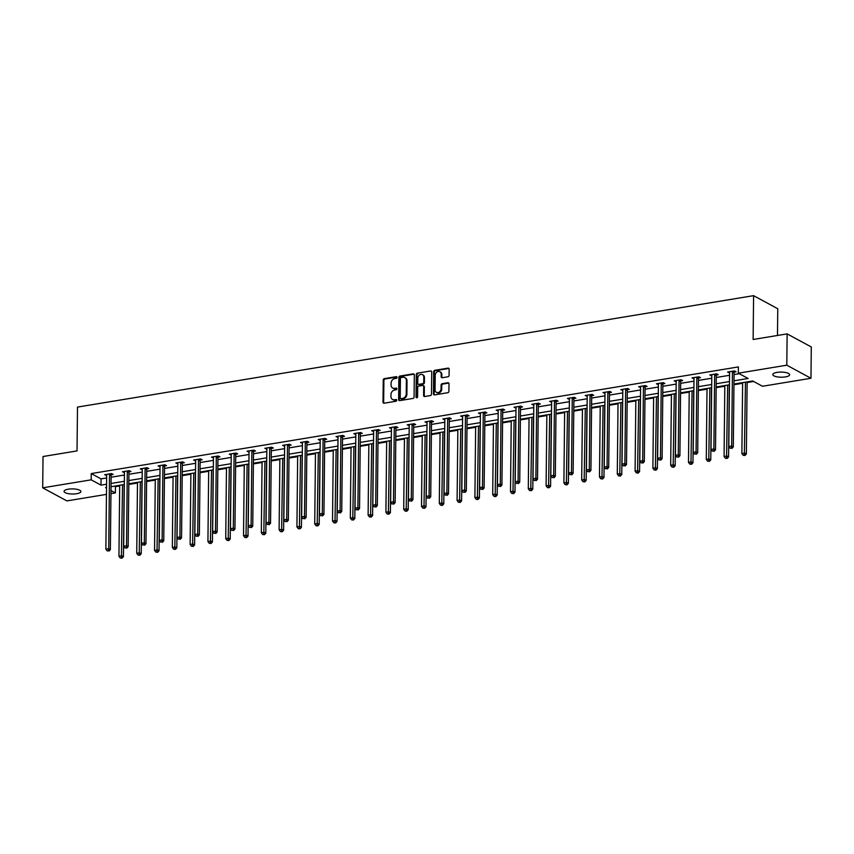 <?xml version="1.0" encoding="UTF-8"?>
<svg xmlns="http://www.w3.org/2000/svg" width="854" height="854" viewBox="0 0 854 854"><rect width="100%" height="100%" fill="white"/><g stroke="black" fill="none" stroke-linecap="round" stroke-linejoin="round"><path stroke-width="1.28" d="M397.046 377.383A0.907 0.747 -61.6 0 0 396.267 376.657L384.364 378.621A1.292 1.067 -61.6 0 0 383.232 380.03L383.008 402.159A1.292 1.067 -61.6 0 0 384.108 403.205L396.01 401.241A0.907 0.747 -61.6 0 0 396.032 399.523L394.484 399.768A4.131 3.405 -61.6 0 1 392.562 399.469A4.131 3.405 -61.6 0 1 390.951 396.427L390.961 394.58A4.131 3.405 -61.6 0 1 394.591 390.064L396.128 389.808A0.907 0.747 -61.6 0 0 396.149 388.09L394.612 388.335A4.131 3.405 -61.6 0 1 392.68 388.036A4.131 3.405 -61.6 0 1 391.068 384.994L391.089 383.158A4.131 3.405 -61.6 0 1 394.708 378.632L396.245 378.375A0.907 0.747 -61.6 0 0 397.046 377.383M396.961 376.998A0.907 0.747 -61.6 0 0 396.918 377.009L385.026 378.973A1.292 1.067 -61.6 0 0 383.894 380.382L383.659 402.512A1.292 1.067 -61.6 0 0 383.873 403.216M396.715 399.864A0.907 0.747 -61.6 0 0 396.683 399.875L394.484 399.768M396.843 388.431A0.907 0.747 -61.6 0 0 396.8 388.442L394.612 388.335M785.381 376.913A8.412 2.562 0.6 0 1 772.785 374.564A8.412 2.562 0.6 0 1 777.023 372.387A8.412 2.562 0.6 0 1 789.619 374.735A8.412 2.562 0.6 0 1 785.381 376.913M76.646 493.719A8.412 2.562 0.6 0 1 64.061 491.36A8.412 2.562 0.6 0 1 68.288 489.193A8.412 2.562 0.6 0 1 80.884 491.541A8.412 2.562 0.6 0 1 76.646 493.719M447.944 376.785A1.292 1.067 -61.6 0 0 449.076 375.376L449.14 369.163A1.292 1.067 -61.6 0 0 448.03 368.127L434.814 370.305A1.292 1.067 -61.6 0 0 433.683 371.714L433.458 393.843A1.292 1.067 -61.6 0 0 434.558 394.89L447.774 392.712A1.292 1.067 -61.6 0 0 448.905 391.292L448.99 383.798A1.292 1.067 -61.6 0 0 447.88 382.752L442.223 383.681A1.292 1.067 -61.6 0 0 441.091 385.101L441.048 388.816A3.448 2.85 -61.6 0 1 439.468 391.954A3.448 2.85 -61.6 0 1 436.415 392.349A3.448 2.85 -61.6 0 1 435.06 389.798L435.22 375.237A3.448 2.85 -61.6 0 1 436.8 372.098A3.448 2.85 -61.6 0 1 439.853 371.703A3.448 2.85 -61.6 0 1 441.208 374.244L441.176 376.678A1.292 1.067 -61.6 0 0 442.287 377.724L447.944 376.785M106.451 494.381L66.868 500.903L42.7 487.826L43.031 456.516L77.031 450.912L77.49 407.08L753.591 295.655L753.132 339.486L787.132 333.882L786.801 365.192L810.969 378.269L762.483 386.264L752.684 380.959L733.96 384.044M42.7 487.826L91.186 479.831L100.985 485.136L106.558 484.218M733.992 380.809L748.115 378.482L738.315 373.187L738.379 366.921L91.25 473.575L91.186 479.831M738.315 373.187L786.801 365.192M414.307 374.906A1.292 1.067 -61.6 0 0 413.208 373.86L399.992 376.038A1.292 1.067 -61.6 0 0 398.861 377.457L398.626 399.576A1.292 1.067 -61.6 0 0 399.736 400.622L412.952 398.444A1.292 1.067 -61.6 0 0 414.083 397.035L414.307 374.906M417.403 373.166L430.619 370.988A1.292 1.067 -61.6 0 1 431.729 372.034L431.494 394.164A1.292 1.067 -61.6 0 1 430.363 395.573L424.705 396.512A1.292 1.067 -61.6 0 1 423.595 395.466L423.691 386.488A1.292 1.067 -61.6 0 0 422.591 385.442L418.834 386.061A1.292 1.067 -61.6 0 0 417.702 387.481L417.606 396.822A0.907 0.747 -61.6 0 1 416.037 397.078L416.272 374.586A1.292 1.067 -61.6 0 1 417.403 373.166L430.619 370.988M777.482 335.473L777.759 308.742L753.591 295.655M91.25 473.575L101.05 478.88L106.622 477.962M111.116 477.215L124.417 475.027M128.911 474.28L142.212 472.091M146.717 471.355L160.018 469.156M164.512 468.419L177.813 466.231M182.308 465.483L195.609 463.295M200.114 462.548L213.415 460.359M217.909 459.623L231.21 457.424M235.704 456.687L249.005 454.488M253.499 453.752L266.8 451.563M271.305 450.816L284.606 448.628M289.1 447.88L302.401 445.692M306.896 444.955L320.197 442.756M324.701 442.02L337.992 439.831M342.497 439.084L355.798 436.896M360.292 436.148L373.593 433.96M378.087 433.224L391.388 431.024M395.893 430.288L409.194 428.089M413.688 427.352L426.989 425.164M431.483 424.417L444.785 422.228M449.279 421.481L462.58 419.293M467.085 418.556L480.386 416.357M484.88 415.62L498.181 413.432M502.675 412.685L515.976 410.496M520.481 409.749L533.782 407.561M538.276 406.824L551.577 404.625M556.071 403.889L569.372 401.69M573.867 400.953L587.168 398.765M591.673 398.017L604.974 395.829M609.468 395.082L622.769 392.893M627.263 392.157L640.564 389.958M645.058 389.221L658.359 387.022M662.864 386.286L676.165 384.097M680.659 383.35L693.96 381.162M698.455 380.414L711.756 378.226M716.26 377.489L729.562 375.29M734.056 374.554L739.254 373.7M111.298 474.771L113.144 474.461L111.511 473.575L104.658 474.707L106.643 475.529M129.093 471.835L130.94 471.525L129.306 470.65L122.464 471.771L124.449 472.604M146.888 468.899L148.735 468.6L147.101 467.714L140.259 468.846L142.244 469.668M164.683 465.964L166.53 465.665L164.897 464.779L158.054 465.91L160.04 466.732M182.489 463.039L184.336 462.729L182.703 461.843L175.849 462.975L177.835 463.797M200.284 460.103L202.131 459.794L200.498 458.908L193.655 460.039L195.641 460.872M218.08 457.168L219.926 456.869L218.293 455.983L211.45 457.103L213.436 457.936M235.885 454.232L237.732 453.933L236.099 453.047L229.246 454.179L231.231 455.001M253.681 451.296L255.527 450.997L253.894 450.111L247.052 451.243L249.026 452.065M271.476 448.371L273.323 448.062L271.689 447.176L264.847 448.307L266.832 449.129M289.271 445.436L291.118 445.126L289.485 444.251L282.642 445.372L284.628 446.204M307.077 442.5L308.924 442.201L307.291 441.315L300.437 442.447L302.423 443.269M324.872 439.564L326.719 439.266L325.086 438.38L318.243 439.511L320.229 440.333M342.667 436.64L344.514 436.33L342.881 435.444L336.038 436.575L338.024 437.397M360.463 433.704L362.309 433.394L360.676 432.508L353.834 433.64L355.819 434.472M378.269 430.768L380.115 430.459L378.482 429.583L371.629 430.704L373.614 431.537M396.064 427.833L397.911 427.534L396.277 426.648L389.435 427.779L391.42 428.601M413.859 424.897L415.706 424.598L414.073 423.712L407.23 424.844L409.215 425.666M431.665 421.972L433.512 421.662L431.878 420.776L425.025 421.908L427.011 422.73M449.46 419.036L451.307 418.727L449.674 417.852L442.831 418.972L444.817 419.805M467.255 416.101L469.102 415.802L467.469 414.916L460.626 416.037L462.612 416.869M485.051 413.165L486.897 412.866L485.264 411.98L478.421 413.112L480.407 413.934M502.857 410.24L504.703 409.931L503.07 409.045L496.217 410.176L498.202 410.998M520.652 407.305L522.499 406.995L520.865 406.109L514.023 407.241L516.008 408.073M538.447 404.369L540.294 404.059L538.66 403.184L531.818 404.305L533.803 405.138M556.253 401.433L558.1 401.134L556.466 400.248L549.613 401.38L551.599 402.202M574.048 398.498L575.895 398.199L574.262 397.313L567.419 398.444L569.394 399.266M591.843 395.573L593.69 395.263L592.057 394.377L585.214 395.509L587.2 396.331M609.639 392.637L611.485 392.328L609.852 391.452L603.009 392.573L604.995 393.406M627.444 389.702L629.291 389.403L627.658 388.517L620.805 389.637L622.79 390.47M645.24 386.766L647.086 386.467L645.453 385.581L638.611 386.713L640.596 387.535M663.035 383.841L664.882 383.531L663.248 382.645L656.406 383.777L658.391 384.599M680.83 380.905L682.677 380.596L681.044 379.71L674.201 380.841L676.187 381.674M698.636 377.97L700.483 377.66L698.85 376.785L691.996 377.906L693.982 378.738M716.431 375.034L718.278 374.735L716.645 373.849L709.802 374.981L711.788 375.803M734.226 372.098L736.073 371.8L734.44 370.914L727.597 372.045L729.583 372.867M114.479 486.139L115.429 486.652L119.677 485.958M128.805 484.453L137.473 483.022M146.61 481.517L155.268 480.087M164.406 478.582L173.074 477.151M182.201 475.646L190.869 474.216M200.007 472.71L208.664 471.291M217.802 469.785L226.47 468.355M235.597 466.85L244.265 465.419M253.392 463.914L262.061 462.484M271.198 460.979L279.856 459.559M288.994 458.054L297.662 456.623M306.789 455.118L315.457 453.687M324.595 452.182L333.252 450.752M342.39 449.247L351.058 447.816M360.185 446.311L368.853 444.891M377.98 443.386L386.648 441.956M395.786 440.45L404.444 439.02M413.582 437.515L422.25 436.084M431.377 434.579L440.045 433.159M449.172 431.654L457.84 430.224M466.978 428.719L475.635 427.288M484.773 425.783L493.441 424.353M502.568 422.847L511.236 421.417M520.374 419.912L529.032 418.492M538.169 416.987L546.838 415.556M555.965 414.051L564.633 412.621M573.76 411.116L582.428 409.685M591.566 408.18L600.223 406.75M609.361 405.244L618.029 403.825M627.156 402.319L635.824 400.889M644.962 399.384L653.62 397.953M662.757 396.448L671.415 395.018M680.553 393.513L689.221 392.093M698.348 390.588L707.016 389.157M716.154 387.652L724.811 386.221M733.949 384.716L742.617 383.286M747.111 382.549L753.634 381.471M787.132 333.882L811.3 346.97L810.969 378.269M115.429 486.652L115.365 492.918L110.945 493.644M106.526 487.453L105.565 487.613L106.515 488.125M110.977 490.548L115.365 492.918M729.455 384.791L716.154 386.979M711.66 387.727L698.358 389.915M693.864 390.652L680.563 392.851M676.058 393.587L662.757 395.786M658.263 396.523L644.962 398.711M640.468 399.458L627.167 401.647M622.673 402.394L609.372 404.582M604.867 405.319L591.566 407.518M587.072 408.255L573.771 410.443M569.276 411.19L555.975 413.379M551.471 414.126L538.18 416.314M533.675 417.051L520.374 419.25M515.88 419.987L502.579 422.186M498.085 422.922L484.784 425.111M480.279 425.858L466.978 428.046M462.484 428.793L449.183 430.982M444.688 431.718L431.387 433.917M426.893 434.654L413.592 436.842M409.087 437.59L395.786 439.778M391.292 440.525L377.991 442.714M373.497 443.45L360.196 445.649M355.691 446.386L342.39 448.585M337.896 449.321L324.595 451.51M320.101 452.257L306.799 454.445M302.305 455.193L289.004 457.381M284.499 458.118L271.198 460.317M266.704 461.053L253.403 463.242M248.909 463.989L235.608 466.177M231.103 466.924L217.813 469.113M213.308 469.849L200.007 472.048M195.513 472.785L182.212 474.984M177.717 475.721L164.416 477.909M159.911 478.656L146.61 480.845M142.116 481.592L128.815 483.78M124.321 484.517L111.02 486.716M111.052 483.481L124.353 481.282M128.847 480.546L142.148 478.357M146.653 477.61L159.954 475.422M164.448 474.675L177.749 472.486M182.244 471.75L195.545 469.551M200.039 468.814L213.34 466.626M217.845 465.878L231.146 463.69M235.64 462.943L248.941 460.754M253.435 460.018L266.736 457.819M271.241 457.082L284.531 454.883M289.036 454.147L302.337 451.958M306.832 451.211L320.133 449.023M324.627 448.275L337.928 446.087M342.433 445.35L355.734 443.151M360.228 442.415L373.529 440.226M378.023 439.479L391.324 437.291M395.818 436.543L409.119 434.355M413.624 433.618L426.925 431.419M431.419 430.683L444.72 428.484M449.215 427.747L462.516 425.559M467.021 424.812L480.322 422.623M484.816 421.876L498.117 419.688M502.611 418.951L515.912 416.752M520.406 416.015L533.707 413.827M538.212 413.08L551.513 410.891M556.007 410.144L569.308 407.956M573.803 407.219L587.104 405.02M591.608 404.284L604.899 402.085M609.404 401.348L622.705 399.16M627.199 398.412L640.5 396.224M644.994 395.477L658.295 393.288M662.8 392.552L676.101 390.353M680.595 389.616L693.896 387.417M698.391 386.681L711.692 384.492M716.186 383.745L729.487 381.557M101.05 478.88L100.985 485.136M106.291 475.593L106.302 474.44M124.097 472.657L124.108 471.504M141.892 469.721L141.903 468.568M159.687 466.796L159.698 465.633M177.483 463.861L177.504 462.708M195.288 460.925L195.299 459.772M213.084 457.99L213.094 456.837M230.879 455.054L230.89 453.901M248.685 452.129L248.695 450.965M266.48 449.193L266.491 448.04M284.275 446.258L284.286 445.105M302.07 443.322L302.092 442.169M319.876 440.397L319.887 439.234M337.672 437.461L337.682 436.309M355.467 434.526L355.477 433.373M373.262 431.59L373.283 430.437M391.068 428.655L391.079 427.502M408.863 425.73L408.874 424.566M426.658 422.794L426.669 421.641M444.464 419.858L444.475 418.706M462.26 416.923L462.27 415.77M480.055 413.987L480.065 412.834M497.85 411.062L497.871 409.909M515.656 408.127L515.667 406.974M533.451 405.191L533.462 404.038M551.246 402.255L551.257 401.102M569.052 399.33L569.063 398.167M586.847 396.395L586.858 395.242M604.643 393.459L604.653 392.306M622.438 390.524L622.449 389.371M640.244 387.588L640.254 386.435M658.039 384.663L658.05 383.51M675.834 381.727L675.845 380.574M693.629 378.792L693.651 377.639M711.435 375.856L711.446 374.703M729.231 372.931L729.241 371.768M392.68 388.036L393.342 388.389A4.131 3.405 -61.6 0 0 395.263 388.698M392.562 399.469L393.214 399.821A4.131 3.405 -61.6 0 0 395.146 400.12M414.094 374.201A1.292 1.067 -61.6 0 0 413.859 374.212L400.643 376.39A1.292 1.067 -61.6 0 0 399.512 377.81L399.277 399.939A1.292 1.067 -61.6 0 0 399.501 400.633M401.209 377.564A0.907 0.747 -61.6 0 0 400.409 378.546L400.206 397.975A0.907 0.747 -61.6 0 0 400.985 398.701L402.608 398.434A4.131 3.405 -61.6 0 0 406.237 393.907L406.376 380.638A4.131 3.405 -61.6 0 0 404.753 377.596A4.131 3.405 -61.6 0 0 402.832 377.287L401.209 377.564M400.558 398.637L401.22 398.989A0.907 0.747 -61.6 0 0 401.636 399.053L400.985 398.701M404.753 377.596L405.404 377.948A4.131 3.405 -61.6 0 1 407.027 380.991L406.888 394.26A4.131 3.405 -61.6 0 1 403.259 398.786L401.636 399.053M423.189 385.538L423.84 385.891A1.292 1.067 -61.6 0 1 424.342 386.841L424.257 395.818A1.292 1.067 -61.6 0 0 424.47 396.523M418.054 373.529A1.292 1.067 -61.6 0 0 416.923 374.938L416.688 397.43A0.907 0.747 -61.6 0 0 416.773 397.815M423.787 377.18A3.448 2.85 -61.6 0 0 422.442 374.639A3.448 2.85 -61.6 0 0 419.389 375.023A3.448 2.85 -61.6 0 0 417.798 378.173L417.745 383.297A1.292 1.067 -61.6 0 0 418.855 384.343L422.602 383.724A1.292 1.067 -61.6 0 0 423.733 382.314L423.787 377.18L424.449 377.532A3.448 2.85 -61.6 0 0 423.093 374.991L422.442 374.639M418.257 384.247L418.908 384.599A1.292 1.067 -61.6 0 0 419.506 384.695L418.855 384.343M424.449 377.532L424.395 382.667A1.292 1.067 -61.6 0 1 423.253 384.076L419.506 384.695M439.853 371.703L440.504 372.056A3.448 2.85 -61.6 0 1 441.86 374.607L441.838 377.03A1.292 1.067 -61.6 0 0 442.052 377.735M436.415 392.349L437.067 392.701A3.448 2.85 -61.6 0 0 440.12 392.306A3.448 2.85 -61.6 0 0 441.71 389.168L441.048 388.816M448.766 383.094A1.292 1.067 -61.6 0 0 448.531 383.104L442.874 384.033A1.292 1.067 -61.6 0 0 441.742 385.453L441.71 389.168M448.926 368.469A1.292 1.067 -61.6 0 0 448.692 368.48L435.476 370.657A1.292 1.067 -61.6 0 0 434.344 372.066L434.11 394.196A1.292 1.067 -61.6 0 0 434.323 394.9M119.688 485.285L118.941 556.242L121.791 555.762L123.424 556.648L124.182 484.549M121.407 557.801L120.265 557.993L122.058 558.153L121.407 557.801L122.538 484.816M120.265 557.993L118.941 556.242M123.424 556.648L122.058 558.153M109.664 473.885L109.59 474.077A1.313 1.089 -61.6 0 0 109.504 474.557L108.725 548.695L105.875 549.165L106.654 475.027A1.313 1.089 -61.6 0 0 106.569 474.578L106.504 474.408M111.682 473.671L111.223 474.963A1.313 1.089 -61.6 0 0 111.137 475.443L110.358 549.581L108.725 548.695L108.341 550.734L107.198 550.915L108.341 550.734M109.002 551.086L110.358 549.581M105.875 549.165L107.198 550.915M137.483 482.35L136.736 553.307L139.586 552.837L141.22 553.712L141.977 481.613M139.213 554.865L138.07 555.057L139.864 555.217L139.213 554.865L140.334 481.88M138.07 555.057L136.736 553.307M141.22 553.712L139.864 555.217M155.279 479.414L154.542 550.371L157.392 549.901L159.025 550.787L159.773 478.678M157.008 551.93L155.866 552.122L157.659 552.292L157.008 551.93L158.129 478.945M155.866 552.122L154.542 550.371M159.025 550.787L157.659 552.292M127.459 470.949L127.385 471.141A1.313 1.089 -61.6 0 0 127.299 471.621L126.52 545.759L123.67 546.229L124.449 472.091A1.313 1.089 -61.6 0 0 124.374 471.643L124.31 471.472M129.477 470.735L129.018 472.027A1.313 1.089 -61.6 0 0 128.933 472.508L128.153 546.645L126.52 545.759L126.146 547.798L125.004 547.99L126.146 547.798M126.798 548.151L128.153 546.645M123.67 546.229L125.004 547.99M145.255 468.013L145.191 468.216A1.313 1.089 -61.6 0 0 145.095 468.697L144.326 542.834L141.476 543.304L142.244 469.166A1.313 1.089 -61.6 0 0 142.17 468.707L142.106 468.536M147.283 467.811L146.824 469.092A1.313 1.089 -61.6 0 0 146.728 469.572L145.959 543.71L144.326 542.834L143.942 544.863L142.799 545.055L143.942 544.863M144.593 545.215L145.959 543.71M141.476 543.304L142.799 545.055M173.074 476.489L172.337 547.435L175.187 546.966L176.821 547.852L177.579 475.742M174.803 549.005L173.661 549.186L175.454 549.357L174.803 549.005L175.935 476.02M173.661 549.186L172.337 547.435M176.821 547.852L175.454 549.357M190.88 473.554L190.132 544.5L192.983 544.03L194.616 544.916L195.374 472.806M192.598 546.069L191.467 546.261L193.26 546.421L192.598 546.069L193.73 473.084M191.467 546.261L190.132 544.5M194.616 544.916L193.26 546.421M208.675 470.618L207.928 541.575L210.789 541.105L212.422 541.98L213.169 469.881M210.404 543.133L209.262 543.325L211.055 543.486L210.404 543.133L211.525 470.148M209.262 543.325L207.928 541.575M212.422 541.98L211.055 543.486M163.05 465.088L162.986 465.281A1.313 1.089 -61.6 0 0 162.9 465.761L162.121 539.899L159.271 540.368L160.05 466.231A1.313 1.089 -61.6 0 0 159.965 465.772L159.901 465.601M165.078 464.875L164.619 466.167A1.313 1.089 -61.6 0 0 164.534 466.647L163.754 540.785L162.121 539.899L161.737 541.927L160.595 542.119L161.737 541.927M162.388 542.279L163.754 540.785M159.271 540.368L160.595 542.119M180.856 462.153L180.781 462.345A1.313 1.089 -61.6 0 0 180.696 462.825L179.916 536.963L177.066 537.433L177.845 463.295A1.313 1.089 -61.6 0 0 177.771 462.847L177.696 462.665M182.873 461.939L182.414 463.231A1.313 1.089 -61.6 0 0 182.329 463.711L181.55 537.849L179.916 536.963L179.532 539.002L178.401 539.184L179.532 539.002M180.194 539.354L181.55 537.849M177.066 537.433L178.401 539.184M198.651 459.217L198.587 459.409A1.313 1.089 -61.6 0 0 198.491 459.89L197.722 534.028L194.861 534.497L195.641 460.359A1.313 1.089 -61.6 0 0 195.566 459.911L195.502 459.74M200.669 459.004L200.21 460.295A1.313 1.089 -61.6 0 0 200.124 460.776L199.356 534.914L197.722 534.028L197.338 536.066L196.196 536.248L197.338 536.066M197.989 536.419L199.356 534.914M194.861 534.497L196.196 536.248M226.47 467.682L225.734 538.639L228.584 538.169L230.217 539.055L230.975 466.946M228.199 540.198L227.057 540.39L228.851 540.55L228.199 540.198L229.32 467.213M227.057 540.39L225.734 538.639M230.217 539.055L228.851 540.55M216.446 456.282L216.382 456.474A1.313 1.089 -61.6 0 0 216.297 456.965L215.518 531.092L212.667 531.562L213.436 457.434A1.313 1.089 -61.6 0 0 213.361 456.975L213.297 456.805M218.475 456.079L218.016 457.36A1.313 1.089 -61.6 0 0 217.93 457.84L217.151 531.978L215.518 531.092L215.133 533.131L213.991 533.323L215.133 533.131M215.784 533.483L217.151 531.978M212.667 531.562L213.991 533.323M244.276 464.747L243.529 535.704L246.379 535.234L248.012 536.12L248.77 464.01M245.995 537.273L244.852 537.454L246.646 537.625L245.995 537.273L247.126 464.277M244.852 537.454L243.529 535.704M248.012 536.12L246.646 537.625M234.252 453.346L234.177 453.549A1.313 1.089 -61.6 0 0 234.092 454.029L233.313 528.167L230.463 528.637L231.242 454.499A1.313 1.089 -61.6 0 0 231.156 454.04L231.092 453.869M236.27 453.143L235.811 454.424A1.313 1.089 -61.6 0 0 235.725 454.915L234.946 529.042L233.313 528.167L232.928 530.195L231.786 530.387L232.928 530.195M233.58 530.547L234.946 529.042M230.463 528.637L231.786 530.387M262.071 461.822L261.324 532.768L264.174 532.298L265.807 533.184L266.565 461.075M263.801 534.337L262.658 534.519L264.452 534.689L263.801 534.337L264.921 461.352M262.658 534.519L261.324 532.768M265.807 533.184L264.452 534.689M252.047 450.421L251.973 450.613A1.313 1.089 -61.6 0 0 251.887 451.093L251.108 525.231L248.258 525.701L249.037 451.563A1.313 1.089 -61.6 0 0 248.962 451.104L248.898 450.933M254.065 450.207L253.606 451.499A1.313 1.089 -61.6 0 0 253.521 451.979L252.741 526.117L251.108 525.231L250.734 527.26L249.592 527.452L250.734 527.26M251.386 527.623L252.741 526.117M248.258 525.701L249.592 527.452M279.866 458.886L279.119 529.832L281.98 529.363L283.613 530.249L284.361 458.139M281.596 531.401L280.454 531.594L282.247 531.754L281.596 531.401L282.717 458.417M280.454 531.594L279.119 529.832M283.613 530.249L282.247 531.754M269.843 447.485L269.779 447.677A1.313 1.089 -61.6 0 0 269.683 448.158L268.914 522.296L266.064 522.765L266.832 448.628A1.313 1.089 -61.6 0 0 266.758 448.179L266.694 448.008M271.871 447.272L271.412 448.563A1.313 1.089 -61.6 0 0 271.316 449.044L270.547 523.182L268.914 522.296L268.53 524.335L267.387 524.516L268.53 524.335M269.181 524.687L270.547 523.182M266.064 522.765L267.387 524.516M297.662 455.951L296.925 526.907L299.775 526.438L301.409 527.313L302.167 455.214M299.391 528.466L298.249 528.658L300.042 528.818L299.391 528.466L300.523 455.481M298.249 528.658L296.925 526.907M301.409 527.313L300.042 528.818M287.638 444.55L287.574 444.742A1.313 1.089 -61.6 0 0 287.488 445.222L286.709 519.36L283.859 519.83L284.638 445.692A1.313 1.089 -61.6 0 0 284.553 445.244L284.489 445.073M289.666 444.336L289.207 445.628A1.313 1.089 -61.6 0 0 289.122 446.108L288.342 520.246L286.709 519.36L286.325 521.399L285.183 521.591L286.325 521.399M286.976 521.751L288.342 520.246M283.859 519.83L285.183 521.591M315.468 453.015L314.72 523.972L317.571 523.502L319.204 524.388L319.962 452.278M317.186 525.53L316.044 525.722L317.848 525.893L317.186 525.53L318.318 452.545M316.044 525.722L314.72 523.972M319.204 524.388L317.848 525.893M305.444 441.614L305.369 441.817A1.313 1.089 -61.6 0 0 305.284 442.297L304.504 516.435L301.654 516.905L302.433 442.767A1.313 1.089 -61.6 0 0 302.359 442.308L302.284 442.137M307.461 441.411L307.002 442.692A1.313 1.089 -61.6 0 0 306.917 443.173L306.138 517.31L304.504 516.435L304.12 518.463L302.989 518.656L304.12 518.463M304.782 518.816L306.138 517.31M301.654 516.905L302.989 518.656M333.263 450.09L332.516 521.036L335.366 520.566L336.999 521.452L337.757 449.343M334.992 522.605L333.85 522.787L335.643 522.958L334.992 522.605L336.113 449.62M333.85 522.787L332.516 521.036M336.999 521.452L335.643 522.958M323.239 438.689L323.164 438.881A1.313 1.089 -61.6 0 0 323.079 439.362L322.31 513.5L319.449 513.969L320.229 439.831A1.313 1.089 -61.6 0 0 320.154 439.372L320.09 439.202M325.257 438.476L324.798 439.767A1.313 1.089 -61.6 0 0 324.712 440.248L323.944 514.386L322.31 513.5L321.926 515.528L320.784 515.72L321.926 515.528M322.577 515.88L323.944 514.386M319.449 513.969L320.784 515.72M351.058 447.154L350.321 518.1L353.172 517.631L354.805 518.517L355.552 446.407M352.787 519.67L351.645 519.862L353.439 520.022L352.787 519.67L353.908 446.685M351.645 519.862L350.321 518.1M354.805 518.517L353.439 520.022M341.034 435.753L340.97 435.946A1.313 1.089 -61.6 0 0 340.885 436.426L340.106 510.564L337.255 511.034L338.024 436.896A1.313 1.089 -61.6 0 0 337.949 436.447L337.885 436.266M343.062 435.54L342.603 436.832A1.313 1.089 -61.6 0 0 342.518 437.312L341.739 511.45L340.106 510.564L339.721 512.603L338.579 512.784L339.721 512.603M340.372 512.955L341.739 511.45M337.255 511.034L338.579 512.784M368.853 444.219L368.117 515.175L370.967 514.706L372.6 515.581L373.358 443.482M370.583 516.734L369.44 516.926L371.234 517.086L370.583 516.734L371.714 443.749M369.44 516.926L368.117 515.175M372.6 515.581L371.234 517.086M358.829 432.818L358.765 433.01A1.313 1.089 -61.6 0 0 358.68 433.49L357.901 507.628L355.05 508.098L355.83 433.96A1.313 1.089 -61.6 0 0 355.744 433.512L355.68 433.341M360.858 432.604L360.399 433.896A1.313 1.089 -61.6 0 0 360.313 434.376L359.534 508.514L357.901 507.628L357.516 509.667L356.374 509.849L357.516 509.667M358.168 510.019L359.534 508.514M355.05 508.098L356.374 509.849M386.659 441.283L385.912 512.24L388.762 511.77L390.395 512.656L391.153 440.547M388.378 513.798L387.246 513.991L389.04 514.151L388.378 513.798L389.509 440.813M387.246 513.991L385.912 512.24M390.395 512.656L389.04 514.151M376.635 429.882L376.561 430.074A1.313 1.089 -61.6 0 0 376.475 430.565L375.696 504.693L372.846 505.162L373.625 431.035A1.313 1.089 -61.6 0 0 373.55 430.576L373.476 430.405M378.653 429.679L378.194 430.96A1.313 1.089 -61.6 0 0 378.108 431.441L377.329 505.579L375.696 504.693L375.312 506.732L374.18 506.924L375.312 506.732M375.973 507.084L377.329 505.579M372.846 505.162L374.18 506.924M404.454 438.348L403.707 509.304L406.568 508.835L408.201 509.721L408.949 437.611M406.184 510.873L405.042 511.055L406.835 511.226L406.184 510.873L407.305 437.878M405.042 511.055L403.707 509.304M408.201 509.721L406.835 511.226M394.431 426.947L394.367 427.149A1.313 1.089 -61.6 0 0 394.27 427.63L393.502 501.768L390.641 502.237L391.42 428.1A1.313 1.089 -61.6 0 0 391.345 427.64L391.281 427.47M396.448 426.744L396 428.025A1.313 1.089 -61.6 0 0 395.904 428.516L395.135 502.643L393.502 501.768L393.118 503.796L391.975 503.988L393.118 503.796M393.769 504.148L395.135 502.643M390.641 502.237L391.975 503.988M422.25 435.423L421.513 506.369L424.363 505.899L425.997 506.785L426.754 434.675M423.979 507.938L422.837 508.119L424.63 508.29L423.979 507.938L425.1 434.953M422.837 508.119L421.513 506.369M425.997 506.785L424.63 508.29M412.226 424.022L412.162 424.214A1.313 1.089 -61.6 0 0 412.076 424.694L411.297 498.832L408.447 499.302L409.215 425.164A1.313 1.089 -61.6 0 0 409.141 424.705L409.077 424.534M414.254 423.808L413.795 425.1A1.313 1.089 -61.6 0 0 413.71 425.58L412.93 499.718L411.297 498.832L410.913 500.86L409.771 501.052L410.913 500.86M411.564 501.223L412.93 499.718M408.447 499.302L409.771 501.052M440.056 432.487L439.308 503.433L442.158 502.963L443.792 503.849L444.55 431.74M441.774 505.002L440.632 505.194L442.425 505.354L441.774 505.002L442.906 432.017M440.632 505.194L439.308 503.433M443.792 503.849L442.425 505.354M430.032 421.086L429.957 421.278A1.313 1.089 -61.6 0 0 429.872 421.759L429.092 495.896L426.242 496.366L427.021 422.228A1.313 1.089 -61.6 0 0 426.936 421.78L426.872 421.609M432.049 420.873L431.59 422.164A1.313 1.089 -61.6 0 0 431.505 422.645L430.726 496.782L429.092 495.896L428.708 497.935L427.566 498.117L428.708 497.935M429.37 498.288L430.726 496.782M426.242 496.366L427.566 498.117M457.851 429.551L457.103 500.508L459.954 500.038L461.587 500.914L462.345 428.815M459.58 502.067L458.438 502.259L460.231 502.419L459.58 502.067L460.701 429.082M458.438 502.259L457.103 500.508M461.587 500.914L460.231 502.419M447.827 418.15L447.752 418.343A1.313 1.089 -61.6 0 0 447.667 418.823L446.888 492.961L444.037 493.431L444.817 419.293A1.313 1.089 -61.6 0 0 444.742 418.844L444.678 418.673M449.844 417.937L449.385 419.229A1.313 1.089 -61.6 0 0 449.3 419.709L448.521 493.847L446.888 492.961L446.514 495L445.372 495.181L446.514 495M447.165 495.352L448.521 493.847M444.037 493.431L445.372 495.181M475.646 426.616L474.899 497.572L477.76 497.103L479.393 497.989L480.14 425.879M477.375 499.131L476.233 499.323L478.026 499.494L477.375 499.131L478.496 426.146M476.233 499.323L474.899 497.572M479.393 497.989L478.026 499.494M465.622 415.215L465.558 415.418A1.313 1.089 -61.6 0 0 465.462 415.898L464.693 490.036L461.843 490.506L462.612 416.368A1.313 1.089 -61.6 0 0 462.537 415.909L462.473 415.738M467.65 415.012L467.191 416.293A1.313 1.089 -61.6 0 0 467.095 416.773L466.327 490.911L464.693 490.036L464.309 492.064L463.167 492.256L464.309 492.064M464.96 492.416L466.327 490.911M461.843 490.506L463.167 492.256M493.441 423.691L492.705 494.637L495.555 494.167L497.188 495.053L497.946 422.943M495.171 496.206L494.028 496.387L495.822 496.558L495.171 496.206L496.302 423.221M494.028 496.387L492.705 494.637M497.188 495.053L495.822 496.558M483.417 412.29L483.353 412.482A1.313 1.089 -61.6 0 0 483.268 412.962L482.489 487.1L479.638 487.57L480.418 413.432A1.313 1.089 -61.6 0 0 480.332 412.973L480.268 412.802M485.446 412.076L484.987 413.368A1.313 1.089 -61.6 0 0 484.901 413.848L484.122 487.986L482.489 487.1L482.104 489.128L480.962 489.321L482.104 489.128M482.756 489.481L484.122 487.986M479.638 487.57L480.962 489.321M511.247 420.755L510.5 491.701L513.35 491.231L514.983 492.117L515.741 420.008M512.966 493.27L511.834 493.452L513.628 493.623L512.966 493.27L514.097 420.285M511.834 493.452L510.5 491.701M514.983 492.117L513.628 493.623M501.223 409.354L501.149 409.546A1.313 1.089 -61.6 0 0 501.063 410.027L500.284 484.165L497.434 484.634L498.213 410.496A1.313 1.089 -61.6 0 0 498.138 410.048L498.063 409.867M503.241 409.141L502.782 410.432A1.313 1.089 -61.6 0 0 502.696 410.913L501.917 485.051L500.284 484.165L499.9 486.204L498.768 486.385L499.9 486.204M500.561 486.556L501.917 485.051M497.434 484.634L498.768 486.385M529.042 417.819L528.295 488.776L531.156 488.307L532.789 489.182L533.536 417.083M530.772 490.335L529.629 490.527L531.423 490.687L530.772 490.335L531.893 417.35M529.629 490.527L528.295 488.776M532.789 489.182L531.423 490.687M519.018 406.419L518.944 406.611A1.313 1.089 -61.6 0 0 518.858 407.091L518.09 481.229L515.229 481.699L516.008 407.561A1.313 1.089 -61.6 0 0 515.933 407.112L515.869 406.942M521.036 406.205L520.577 407.497A1.313 1.089 -61.6 0 0 520.492 407.977L519.723 482.115L518.09 481.229L517.705 483.268L516.563 483.449L517.705 483.268M518.357 483.62L519.723 482.115M515.229 481.699L516.563 483.449M546.838 414.884L546.101 485.841L548.951 485.371L550.584 486.257L551.342 414.147M548.567 487.399L547.425 487.591L549.218 487.751L548.567 487.399L549.688 414.414M547.425 487.591L546.101 485.841M550.584 486.257L549.218 487.751M536.814 403.483L536.75 403.675A1.313 1.089 -61.6 0 0 536.664 404.166L535.885 478.293L533.035 478.763L533.803 404.636A1.313 1.089 -61.6 0 0 533.729 404.177L533.665 404.006M538.842 403.28L538.383 404.561A1.313 1.089 -61.6 0 0 538.298 405.042L537.518 479.179L535.885 478.293L535.501 480.332L534.358 480.524L535.501 480.332M536.152 480.685L537.518 479.179M533.035 478.763L534.358 480.524M564.633 411.948L563.896 482.905L566.746 482.435L568.38 483.321L569.138 411.212M566.362 484.474L565.22 484.656L567.013 484.826L566.362 484.474L567.494 411.479M565.22 484.656L563.896 482.905M568.38 483.321L567.013 484.826M554.62 400.547L554.545 400.75A1.313 1.089 -61.6 0 0 554.459 401.231L553.68 475.368L550.83 475.838L551.609 401.7A1.313 1.089 -61.6 0 0 551.524 401.241L551.46 401.07M556.637 400.345L556.178 401.626A1.313 1.089 -61.6 0 0 556.093 402.117L555.313 476.244L553.68 475.368L553.296 477.397L552.154 477.589L553.296 477.397M553.947 477.749L555.313 476.244M550.83 475.838L552.154 477.589M582.439 409.023L581.691 479.969L584.542 479.5L586.175 480.386L586.933 408.276M584.157 481.539L583.026 481.72L584.819 481.891L584.157 481.539L585.289 408.554M583.026 481.72L581.691 479.969M586.175 480.386L584.819 481.891M572.415 397.622L572.34 397.815A1.313 1.089 -61.6 0 0 572.255 398.295L571.475 472.433L568.625 472.902L569.404 398.765A1.313 1.089 -61.6 0 0 569.33 398.306L569.266 398.135M574.432 397.409L573.973 398.701A1.313 1.089 -61.6 0 0 573.888 399.181L573.109 473.319L571.475 472.433L571.102 474.461L569.96 474.653L571.102 474.461M571.753 474.824L573.109 473.319M568.625 472.902L569.96 474.653M600.234 406.088L599.487 477.034L602.348 476.564L603.981 477.45L604.728 405.34M601.963 478.603L600.821 478.795L602.614 478.955L601.963 478.603L603.084 405.618M600.821 478.795L599.487 477.034M603.981 477.45L602.614 478.955M590.21 394.687L590.146 394.879A1.313 1.089 -61.6 0 0 590.05 395.359L589.281 469.497L586.42 469.967L587.2 395.829A1.313 1.089 -61.6 0 0 587.125 395.381L587.061 395.21M592.228 394.473L591.779 395.765A1.313 1.089 -61.6 0 0 591.683 396.245L590.915 470.383L589.281 469.497L588.897 471.536L587.755 471.718L588.897 471.536M589.548 471.888L590.915 470.383M586.42 469.967L587.755 471.718M618.029 403.152L617.293 474.109L620.143 473.639L621.776 474.514L622.534 402.415M619.758 475.667L618.616 475.859L620.41 476.02L619.758 475.667L620.879 402.682M618.616 475.859L617.293 474.109M621.776 474.514L620.41 476.02M608.005 391.751L607.941 391.943A1.313 1.089 -61.6 0 0 607.856 392.424L607.077 466.562L604.226 467.031L604.995 392.893A1.313 1.089 -61.6 0 0 604.92 392.445L604.856 392.274M610.034 391.538L609.575 392.829A1.313 1.089 -61.6 0 0 609.489 393.31L608.71 467.448L607.077 466.562L606.692 468.6L605.55 468.782L606.692 468.6M607.343 468.953L608.71 467.448M604.226 467.031L605.55 468.782M635.835 400.216L635.088 471.173L637.938 470.703L639.571 471.589L640.329 399.48M637.554 472.732L636.411 472.924L638.216 473.095L637.554 472.732L638.685 399.747M636.411 472.924L635.088 471.173M639.571 471.589L638.216 473.095M625.811 388.816L625.736 389.018A1.313 1.089 -61.6 0 0 625.651 389.499L624.872 463.637L622.022 464.106L622.801 389.968A1.313 1.089 -61.6 0 0 622.715 389.509L622.651 389.339M627.829 388.613L627.37 389.894A1.313 1.089 -61.6 0 0 627.284 390.374L626.505 464.512L624.872 463.637L624.487 465.665L623.345 465.857L624.487 465.665M625.149 466.017L626.505 464.512M622.022 464.106L623.345 465.857M653.63 397.291L652.883 468.238L655.733 467.768L657.366 468.654L658.124 396.544M655.36 469.807L654.217 469.988L656.011 470.159L655.36 469.807L656.48 396.822M654.217 469.988L652.883 468.238M657.366 468.654L656.011 470.159M643.606 385.891L643.532 386.083A1.313 1.089 -61.6 0 0 643.446 386.563L642.667 460.701L639.817 461.171L640.596 387.033A1.313 1.089 -61.6 0 0 640.521 386.574L640.457 386.403M645.624 385.677L645.165 386.969A1.313 1.089 -61.6 0 0 645.08 387.449L644.3 461.587L642.667 460.701L642.293 462.729L641.151 462.921L642.293 462.729M642.945 463.081L644.3 461.587M639.817 461.171L641.151 462.921M671.425 394.356L670.689 465.302L673.539 464.832L675.172 465.718L675.92 393.609M673.155 466.871L672.013 467.053L673.806 467.223L673.155 466.871L674.276 393.886M672.013 467.053L670.689 465.302M675.172 465.718L673.806 467.223M661.402 382.955L661.338 383.147A1.313 1.089 -61.6 0 0 661.252 383.627L660.473 457.765L657.623 458.235L658.391 384.097A1.313 1.089 -61.6 0 0 658.317 383.649L658.253 383.467M663.43 382.741L662.971 384.033A1.313 1.089 -61.6 0 0 662.875 384.513L662.106 458.651L660.473 457.765L660.089 459.804L658.946 459.986L660.089 459.804M660.74 460.157L662.106 458.651M657.623 458.235L658.946 459.986M689.221 391.42L688.484 462.377L691.334 461.907L692.968 462.783L693.726 390.684M690.95 463.935L689.808 464.128L691.601 464.288L690.95 463.935L692.082 390.951M689.808 464.128L688.484 462.377M692.968 462.783L691.601 464.288M679.197 380.019L679.133 380.211A1.313 1.089 -61.6 0 0 679.047 380.692L678.268 454.83L675.418 455.299L676.197 381.162A1.313 1.089 -61.6 0 0 676.112 380.713L676.048 380.542M681.225 379.806L680.766 381.097A1.313 1.089 -61.6 0 0 680.681 381.578L679.901 455.716L678.268 454.83L677.884 456.869L676.742 457.05L677.884 456.869M678.535 457.221L679.901 455.716M675.418 455.299L676.742 457.05M707.027 388.485L706.279 459.441L709.13 458.972L710.763 459.858L711.521 387.748M708.745 461L707.614 461.192L709.407 461.352L708.745 461L709.877 388.015M707.614 461.192L706.279 459.441M710.763 459.858L709.407 461.352M697.003 377.084L696.928 377.276A1.313 1.089 -61.6 0 0 696.843 377.756L696.063 451.894L693.213 452.364L693.992 378.237A1.313 1.089 -61.6 0 0 693.918 377.778L693.843 377.607M699.02 376.881L698.561 378.162A1.313 1.089 -61.6 0 0 698.476 378.642L697.697 452.78L696.063 451.894L695.679 453.933L694.548 454.125L695.679 453.933M696.341 454.285L697.697 452.78M693.213 452.364L694.548 454.125M724.822 385.549L724.075 456.506L726.935 456.036L728.569 456.922L729.316 384.812M726.551 458.075L725.409 458.256L727.202 458.427L726.551 458.075L727.672 385.079M725.409 458.256L724.075 456.506M728.569 456.922L727.202 458.427M714.798 374.148L714.734 374.351A1.313 1.089 -61.6 0 0 714.638 374.831L713.869 448.969L711.008 449.439L711.788 375.301A1.313 1.089 -61.6 0 0 711.713 374.842L711.649 374.671M716.816 373.945L716.367 375.226A1.313 1.089 -61.6 0 0 716.271 375.717L715.503 449.844L713.869 448.969L713.485 450.997L712.343 451.19L713.485 450.997M714.136 451.35L715.503 449.844M711.008 449.439L712.343 451.19M742.617 382.624L741.88 453.57L744.731 453.1L746.364 453.986L747.122 381.877M744.346 455.139L743.204 455.321L744.998 455.492L744.346 455.139L745.467 382.154M743.204 455.321L741.88 453.57M746.364 453.986L744.998 455.492M732.593 371.223L732.529 371.415A1.313 1.089 -61.6 0 0 732.444 371.896L731.664 446.034L728.814 446.503L729.583 372.365A1.313 1.089 -61.6 0 0 729.508 371.906L729.444 371.736M734.621 371.01L734.162 372.301A1.313 1.089 -61.6 0 0 734.077 372.782L733.298 446.92L731.664 446.034L731.28 448.062L730.138 448.254L731.28 448.062M731.931 448.425L733.298 446.92M728.814 446.503L730.138 448.254M396.918 377.009L396.267 376.657M396.683 399.875L396.032 399.523M396.8 388.442L396.149 388.09M383.659 402.512L383.008 402.159M383.894 380.382L383.232 380.03M385.026 378.973L384.364 378.621M399.277 399.939L398.626 399.576M399.512 377.81L398.861 377.457M400.643 376.39L399.992 376.038M413.859 374.212L413.208 373.86M403.259 398.786L402.608 398.434M406.888 394.26L406.237 393.907M407.027 380.991L406.376 380.638M424.257 395.818L423.595 395.466M424.342 386.841L423.691 386.488M416.688 397.43L416.037 397.078M416.923 374.938L416.272 374.586M423.253 384.076L422.602 383.724M424.395 382.667L423.733 382.314M441.838 377.03L441.176 376.678M441.86 374.607L441.208 374.244M441.742 385.453L441.091 385.101M442.874 384.033L442.223 383.681M448.531 383.104L447.88 382.752M434.11 394.196L433.458 393.843M434.344 372.066L433.683 371.714M435.476 370.657L434.814 370.305M448.692 368.48L448.03 368.127M109.59 474.077L111.223 474.963M109.504 474.557L111.137 475.443M127.385 471.141L129.018 472.027M127.299 471.621L128.933 472.508M145.191 468.216L146.824 469.092M145.095 468.697L146.728 469.572M162.986 465.281L164.619 466.167M162.9 465.761L164.534 466.647M180.781 462.345L182.414 463.231M180.696 462.825L182.329 463.711M198.587 459.409L200.21 460.295M198.491 459.89L200.124 460.776M216.382 456.474L218.016 457.36M216.297 456.965L217.93 457.84M234.177 453.549L235.811 454.424M234.092 454.029L235.725 454.915M251.973 450.613L253.606 451.499M251.887 451.093L253.521 451.979M269.779 447.677L271.412 448.563M269.683 448.158L271.316 449.044M287.574 444.742L289.207 445.628M287.488 445.222L289.122 446.108M305.369 441.817L307.002 442.692M305.284 442.297L306.917 443.173M323.164 438.881L324.798 439.767M323.079 439.362L324.712 440.248M340.97 435.946L342.603 436.832M340.885 436.426L342.518 437.312M358.765 433.01L360.399 433.896M358.68 433.49L360.313 434.376M376.561 430.074L378.194 430.96M376.475 430.565L378.108 431.441M394.367 427.149L396 428.025M394.27 427.63L395.904 428.516M412.162 424.214L413.795 425.1M412.076 424.694L413.71 425.58M429.957 421.278L431.59 422.164M429.872 421.759L431.505 422.645M447.752 418.343L449.385 419.229M447.667 418.823L449.3 419.709M465.558 415.418L467.191 416.293M465.462 415.898L467.095 416.773M483.353 412.482L484.987 413.368M483.268 412.962L484.901 413.848M501.149 409.546L502.782 410.432M501.063 410.027L502.696 410.913M518.944 406.611L520.577 407.497M518.858 407.091L520.492 407.977M536.75 403.675L538.383 404.561M536.664 404.166L538.298 405.042M554.545 400.75L556.178 401.626M554.459 401.231L556.093 402.117M572.34 397.815L573.973 398.701M572.255 398.295L573.888 399.181M590.146 394.879L591.779 395.765M590.05 395.359L591.683 396.245M607.941 391.943L609.575 392.829M607.856 392.424L609.489 393.31M625.736 389.018L627.37 389.894M625.651 389.499L627.284 390.374M643.532 386.083L645.165 386.969M643.446 386.563L645.08 387.449M661.338 383.147L662.971 384.033M661.252 383.627L662.875 384.513M679.133 380.211L680.766 381.097M679.047 380.692L680.681 381.578M696.928 377.276L698.561 378.162M696.843 377.756L698.476 378.642M714.734 374.351L716.367 375.226M714.638 374.831L716.271 375.717M732.529 371.415L734.162 372.301M732.444 371.896L734.077 372.782"/></g></svg>
